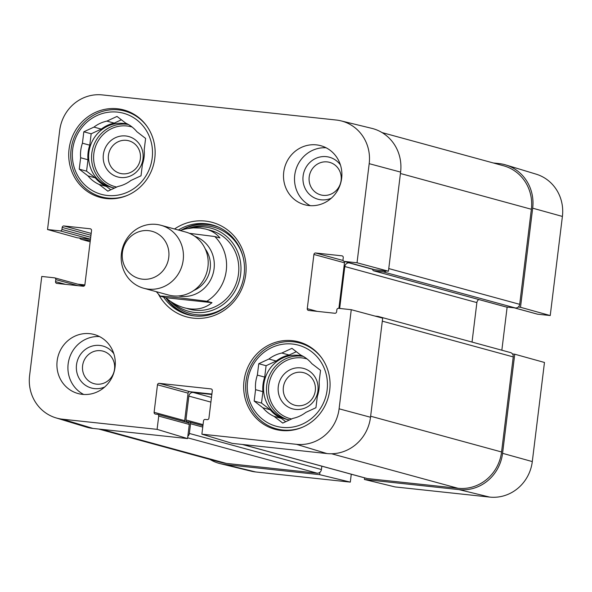 <?xml version="1.0" encoding="UTF-8"?>
<svg xmlns="http://www.w3.org/2000/svg" width="592" height="592" viewBox="0 0 592 592"><rect width="100%" height="100%" fill="white"/><g stroke="black" fill="none" stroke-linecap="round" stroke-linejoin="round"><path stroke-width="0.89" d="M493.24 162.955L499.034 163.577A40.804 38.783 105.3 0 1 505.812 164.953A40.804 38.783 105.3 0 1 532.674 208.177L520.501 307.285L550.234 315.543L562.4 216.435A39.908 37.94 -74.7 0 0 536.123 174.152L505.812 164.953M364.605 477.862L364.406 479.461L395.086 486.927L489.673 497.088A39.908 37.94 -74.7 0 0 532.297 461.575L544.47 362.467L514.744 354.208L502.571 453.317A40.804 38.783 105.3 0 1 459 489.621L364.406 479.461M514.744 354.208L512.48 353.964M518.244 307.041L520.501 307.285M351.271 474.222L350.301 482.117L319.621 474.651L225.034 464.498A40.804 38.783 105.3 0 1 220.254 463.662A40.804 38.783 105.3 0 1 209.916 459.407M319.621 474.651L319.917 472.283M220.254 463.662L251.038 471.143A39.908 37.94 -74.7 0 0 255.714 471.965L350.301 482.117M550.234 315.543L537.558 314.182A1.635 1.554 105.3 0 1 537.107 314.056M507.144 307.078A1.635 1.554 -74.7 0 0 507.122 307.218L501.846 350.212M327.221 161.905A16.865 16.036 105.3 0 1 337.958 188.471A16.865 16.036 105.3 0 1 310.319 185.503A16.865 16.036 105.3 0 1 327.221 161.905M100.625 350.693A16.865 16.036 105.3 0 1 111.37 377.267A16.865 16.036 105.3 0 1 83.724 374.299A16.865 16.036 105.3 0 1 100.625 350.693M297.28 405.705A16.865 16.036 105.3 0 1 286.543 379.132A16.865 16.036 105.3 0 1 314.182 382.106A16.865 16.036 105.3 0 1 297.28 405.705M122.352 173.789A16.865 16.036 105.3 0 1 111.607 147.216A16.865 16.036 105.3 0 1 139.253 150.19A16.865 16.036 105.3 0 1 122.352 173.789M128.375 194.946A44.474 42.276 105.3 0 1 101.439 196.892A44.474 42.276 105.3 0 1 71.602 146.143A44.474 42.276 105.3 0 1 118.57 109.897A44.474 42.276 105.3 0 1 124.868 111.089A44.474 42.276 105.3 0 1 147.075 126.466M303.304 426.862A44.474 42.276 105.3 0 1 276.368 428.808A44.474 42.276 105.3 0 1 246.538 378.059A44.474 42.276 105.3 0 1 293.499 341.813A44.474 42.276 105.3 0 1 299.804 343.005A44.474 42.276 105.3 0 1 322.011 358.382M120.627 177.496A20.949 19.913 -74.7 0 0 141.621 148.192A20.949 19.913 -74.7 0 0 107.293 144.5A20.949 19.913 -74.7 0 0 120.627 177.496M121.39 119.799L114.219 123.114L106.886 121.116L117.009 116.424L125.733 123.136A33.455 31.805 105.3 0 1 136.878 131.713L145.602 138.424L144.204 149.828A33.455 31.805 105.3 0 1 142.413 164.391L141.014 175.794L130.884 180.486A33.455 31.805 105.3 0 1 117.956 186.473L107.833 191.164L99.108 184.445L106.442 186.45L110.785 189.795M93.95 127.102L101.291 129.108L91.168 133.792L89.762 145.195L82.429 143.19L83.827 131.794L93.95 127.102A33.455 31.805 105.3 0 1 106.886 121.116M83.827 131.794L91.168 133.792M80.638 157.753L87.979 159.759L86.58 171.162L95.305 177.874L87.964 175.876L79.239 169.157L80.638 157.753A33.455 31.805 105.3 0 1 82.429 143.19M79.239 169.157L86.58 171.162M117.534 112.125A42.025 39.945 105.3 0 1 144.3 178.325A42.025 39.945 105.3 0 1 75.421 170.925A42.025 39.945 105.3 0 1 117.534 112.125M99.108 184.445A33.455 31.805 105.3 0 1 87.964 175.876M106.442 186.45A33.455 31.805 105.3 0 1 95.305 177.874M87.979 159.759A33.455 31.805 105.3 0 1 89.762 145.195M101.291 129.108A33.455 31.805 105.3 0 1 114.219 123.114M114.633 188.012A32.641 31.028 105.3 0 1 111.155 187.287A32.641 31.028 105.3 0 1 89.259 150.035A32.641 31.028 105.3 0 1 123.728 123.432A32.641 31.028 105.3 0 1 127.776 124.157M295.563 409.412A20.949 19.913 -74.7 0 0 316.557 380.108A20.949 19.913 -74.7 0 0 282.221 376.416A20.949 19.913 -74.7 0 0 295.563 409.412M296.326 351.715L289.155 355.03L281.814 353.032L291.937 348.34L300.662 355.052A33.455 31.805 105.3 0 1 311.806 363.629L320.531 370.34L319.132 381.744A33.455 31.805 105.3 0 1 317.342 396.307L315.943 407.71L305.82 412.402A33.455 31.805 105.3 0 1 292.892 418.389L282.761 423.08L274.037 416.361L281.378 418.366L285.721 421.711M268.886 359.018L276.22 361.024L266.097 365.708L264.698 377.111L257.357 375.106L258.763 363.71L268.886 359.018A33.455 31.805 105.3 0 1 281.814 353.032M258.763 363.71L266.097 365.708M255.574 389.669L262.907 391.675L261.509 403.078L270.233 409.79L262.9 407.792L254.175 401.073L255.574 389.669A33.455 31.805 105.3 0 1 257.357 375.106M254.175 401.073L261.509 403.078M292.47 344.041A42.025 39.945 105.3 0 1 319.236 410.241A42.025 39.945 105.3 0 1 250.357 402.841A42.025 39.945 105.3 0 1 292.47 344.041M274.037 416.361A33.455 31.805 105.3 0 1 262.9 407.792M281.378 418.366A33.455 31.805 105.3 0 1 270.233 409.79M262.907 391.675A33.455 31.805 105.3 0 1 264.698 377.111M276.22 361.024A33.455 31.805 105.3 0 1 289.155 355.03M289.562 419.928A32.641 31.028 105.3 0 1 286.091 419.203A32.641 31.028 105.3 0 1 264.195 381.951A32.641 31.028 105.3 0 1 298.664 355.348A32.641 31.028 105.3 0 1 302.712 356.073M213.483 225.263A46.516 44.215 -74.7 0 0 207.992 224.301A46.516 44.215 -74.7 0 0 181.788 229.896M165.952 297.931A46.516 44.215 -74.7 0 0 188.981 314.974M173.182 303.023A43.038 40.907 -74.7 0 0 214.652 309.387A43.038 40.907 -74.7 0 0 240.648 274.133A43.038 40.907 -74.7 0 0 191.579 227.994M186.813 308.395A40.804 38.783 -74.7 0 0 238.495 273.896A40.804 38.783 -74.7 0 0 208.147 229.8M214.615 231.724A40.804 38.783 -74.7 0 0 211.847 231.405M191.009 309.002A40.804 38.783 -74.7 0 0 193.244 309.986M90.472 239.212L77.256 237.792L47.53 229.533L59.703 130.425A39.908 37.94 105.3 0 1 102.327 94.912L336.286 120.035A39.908 37.94 105.3 0 1 340.962 120.857A39.908 37.94 105.3 0 1 369.193 163.666L357.028 262.774L388.441 271.217L400.606 172.102A40.804 38.783 -74.7 0 0 371.746 128.338L340.962 120.857M340.415 164.916A21.763 20.683 -74.7 0 0 326.347 156.651A21.763 20.683 -74.7 0 0 303.097 181.47A21.763 20.683 -74.7 0 0 331.328 198.187M326.103 147.778A30.599 29.089 -74.7 0 0 295.637 170.563A30.599 29.089 -74.7 0 0 310.289 205.668M113.827 353.705A21.763 20.683 -74.7 0 0 99.759 345.439A21.763 20.683 -74.7 0 0 76.501 370.259A21.763 20.683 -74.7 0 0 104.74 386.976M99.508 336.567A30.599 29.089 -74.7 0 0 69.049 359.351A30.599 29.089 -74.7 0 0 83.701 394.464M187.953 422.644A1.635 1.554 105.3 0 1 189.299 424.427L187.56 438.583L157.095 429.355L158.723 416.08A1.635 1.554 -74.7 0 0 157.383 414.296L155.452 414.089A1.635 1.554 105.3 0 1 154.105 412.306L157.479 384.793A1.635 1.554 105.3 0 1 159.226 383.342L210.959 388.9A1.635 1.554 105.3 0 1 212.306 390.683L208.924 418.189A1.635 1.554 105.3 0 1 207.185 419.639L205.254 419.432A1.635 1.554 -74.7 0 0 203.515 420.89L201.879 434.165L232.345 443.393L326.932 453.553A40.804 38.783 -74.7 0 0 370.511 417.249L382.676 318.141L351.263 309.697L339.098 408.806A39.908 37.94 105.3 0 1 296.474 444.326L201.879 434.165M157.095 429.355L62.508 419.195A39.908 37.94 105.3 0 1 55.877 417.848L86.188 427.047A40.804 38.783 -74.7 0 0 92.966 428.423L187.56 438.583M388.441 271.217L374.928 269.76A1.635 1.554 105.3 0 1 374.47 269.641M345.151 261.649A1.635 1.554 -74.7 0 0 344.485 262.804L338.89 308.373M211.892 394.065L189.795 391.689A1.635 1.554 -74.7 0 0 188.056 393.14L184.674 420.653A1.635 1.554 -74.7 0 0 184.956 421.807M106.419 198.564A45.288 43.046 105.3 0 1 99.996 197.351A45.288 43.046 105.3 0 1 70.404 142.317A45.288 43.046 105.3 0 1 123.861 109.971A45.288 43.046 105.3 0 1 154.246 161.653A45.288 43.046 105.3 0 1 106.419 198.564M281.348 430.48A45.288 43.046 105.3 0 1 274.932 429.267A45.288 43.046 105.3 0 1 245.332 374.233A45.288 43.046 105.3 0 1 298.797 341.887A45.288 43.046 105.3 0 1 329.174 393.569A45.288 43.046 105.3 0 1 281.348 430.48M82.377 394.353A30.599 29.089 105.3 0 1 78.04 393.532A30.599 29.089 105.3 0 1 58.046 356.347A30.599 29.089 105.3 0 1 94.165 334.495A30.599 29.089 105.3 0 1 114.693 369.415A30.599 29.089 105.3 0 1 82.377 394.353M308.965 205.557A30.599 29.089 105.3 0 1 304.628 204.743A30.599 29.089 105.3 0 1 284.634 167.558A30.599 29.089 105.3 0 1 320.753 145.699A30.599 29.089 105.3 0 1 341.281 180.627A30.599 29.089 105.3 0 1 308.965 205.557M178.347 230.029A46.516 44.215 105.3 0 1 205.794 223.702A46.516 44.215 105.3 0 1 212.387 224.945A46.516 44.215 105.3 0 1 242.779 281.466A46.516 44.215 105.3 0 1 187.879 314.685A46.516 44.215 105.3 0 1 163.614 297.132M158.575 294.431A48.958 46.539 -74.7 0 0 238.065 295.941A48.958 46.539 -74.7 0 0 205.357 221.075A48.958 46.539 -74.7 0 0 174.536 228.993M351.263 309.697L338.594 308.336A1.635 1.554 -74.7 0 0 336.848 309.794L336.604 311.814A1.635 1.554 105.3 0 1 334.857 313.264L308.602 310.445A1.635 1.554 105.3 0 1 307.263 308.661L313.915 254.456A1.635 1.554 105.3 0 1 315.662 253.006L341.91 255.825A1.635 1.554 105.3 0 1 343.256 257.609L343.012 259.629A1.635 1.554 -74.7 0 0 344.352 261.412L357.028 262.774M47.53 229.533L60.199 230.895A1.635 1.554 -74.7 0 0 61.945 229.444L62.19 227.417A1.635 1.554 105.3 0 1 63.936 225.966L90.191 228.786A1.635 1.554 105.3 0 1 91.538 230.569L84.878 284.782A1.635 1.554 105.3 0 1 83.139 286.232L56.884 283.413A1.635 1.554 105.3 0 1 55.537 281.629L55.789 279.602A1.635 1.554 -74.7 0 0 54.442 277.818L41.766 276.457L29.6 375.565A39.908 37.94 105.3 0 0 55.877 417.848M505.612 306.841A1.635 1.554 -74.7 0 0 506.071 306.959L515.336 307.958A4.077 3.878 -74.7 0 0 519.695 304.325L531.364 209.265A40.804 38.783 -74.7 0 0 503.503 165.753L382.084 132.593M472.031 342.072L476.878 302.593A4.077 3.878 105.3 0 1 478.802 299.537M242.32 444.466L366.685 478.432A4.077 3.878 -74.7 0 0 367.262 478.543L457.986 488.282A40.804 38.783 -74.7 0 0 501.565 451.977L513.234 356.917A4.077 3.878 -74.7 0 0 510.452 352.566L378.384 316.498A4.077 3.878 105.3 0 1 379.997 317.423M98.76 429.045L220.557 462.315A40.804 38.783 -74.7 0 0 226.344 463.403L317.068 473.149A4.077 3.878 -74.7 0 0 321.426 469.523L321.833 466.185M386.176 270.973A4.077 3.878 105.3 0 1 383.268 271.891L374.003 270.892A1.635 1.554 105.3 0 1 372.649 269.16M350.072 262.996L349.169 262.9A4.077 3.878 -74.7 0 0 344.81 266.526L339.66 308.454M375.054 316.091L377.807 316.387A4.077 3.878 105.3 0 1 378.384 316.498M211.84 394.472L193.221 392.466A4.077 3.878 -74.7 0 0 188.863 396.1L185.932 419.965A1.635 1.554 -74.7 0 0 187.279 421.748L189.211 421.955A1.635 1.554 105.3 0 1 190.557 423.739L189.359 433.448A4.077 3.878 105.3 0 1 187.849 436.215M77.707 284.153L84.856 284.922M90.324 240.426L82.133 239.545A4.077 3.878 105.3 0 1 79.52 238.036M160.521 296.281C159.514 295.652 172.916 297.154 180.789 297.983L206.852 301.261L211.988 302.66C204.469 308.876 195.264 310.585 184.349 307.803C177.785 305.975 171.554 302.608 165.656 297.687L160.262 296.185L156.325 291.693M211.988 302.66L165.656 297.687M179.946 230.466L185.873 228.867L193.199 227.876L200.207 228.031L205.846 229.082C211.773 230.732 216.465 233.685 219.935 237.94L214.8 236.534L189.41 233.329M148.57 230.651A24.479 23.273 105.3 0 1 164.162 269.212A24.479 23.273 105.3 0 1 124.039 264.905A24.479 23.273 105.3 0 1 148.57 230.651M156.288 224.398A32.641 31.028 105.3 0 1 160.913 225.271A32.641 31.028 105.3 0 1 182.24 264.935A32.641 31.028 105.3 0 1 143.715 288.245A32.641 31.028 105.3 0 1 121.819 250.993A32.641 31.028 105.3 0 1 156.288 224.398M160.913 225.271L185.659 232.027A32.641 31.028 105.3 0 1 206.985 271.691A32.641 31.028 105.3 0 1 168.454 295.001L143.715 288.245M506.234 306.982L507.122 307.218M514.411 307.855L537.558 314.182M225.034 464.498L255.714 471.965M502.571 453.317L532.297 461.575M459 489.621L489.673 497.088M532.674 208.177L562.4 216.435M116.705 187.05A31.006 29.474 105.3 0 1 94.047 152.159A31.006 29.474 105.3 0 1 126.954 125.985A31.006 29.474 105.3 0 1 132.134 127.043M112.635 187.649A32.641 31.028 105.3 0 1 92.359 150.05A32.641 31.028 105.3 0 1 126.666 124.239A32.641 31.028 105.3 0 1 128.323 124.461M291.634 418.966A31.006 29.474 105.3 0 1 268.975 384.075A31.006 29.474 105.3 0 1 301.89 357.901A31.006 29.474 105.3 0 1 307.063 358.959M287.564 419.565A32.641 31.028 105.3 0 1 267.295 381.966A32.641 31.028 105.3 0 1 301.594 356.155A32.641 31.028 105.3 0 1 303.252 356.377M219.018 227.372A46.191 43.904 -74.7 0 0 183.098 229.526M166.84 298.657A46.191 43.904 -74.7 0 0 194.82 315.973M243.134 257.231A44.77 42.55 -74.7 0 0 188.456 228.394M170.585 301.395A44.77 42.55 -74.7 0 0 230.769 302.512M189.795 391.689L159.226 383.342M188.056 393.14L157.479 384.793M211.411 389.025L210.959 388.9M189.299 424.427L158.723 416.08M184.674 420.653L154.105 412.306M317.157 311.362L307.263 308.661M344.485 262.804L313.915 254.456M343.138 260.51L315.662 253.006M342.361 255.944L341.91 255.825M374.928 269.76L344.352 261.412M90.643 228.912L90.191 228.786M65.431 284.33L55.537 281.629M78.048 285.684L55.789 279.602M90.48 239.161L60.199 230.895M90.709 237.296L61.945 229.444M90.953 235.276L62.19 227.417M91.183 233.411L63.936 225.966M326.932 453.553L296.474 444.326M400.606 172.102L369.193 163.666M92.966 428.423L62.508 419.195M370.511 417.249L339.098 408.806M400.436 173.5L531.364 209.265M388.766 268.568L519.695 304.325M383.268 271.891L515.336 307.958M374.003 270.892L506.071 306.959M349.169 262.9L372.649 269.308M344.81 266.526L476.878 302.593M382.306 321.153L513.234 356.917M370.636 416.22L501.565 451.977M331.579 453.761L457.986 488.282M242.616 444.496L367.262 478.543M193.221 392.466L211.477 397.454M188.863 396.1L210.9 402.116M185.932 419.965L203.049 424.642M190.557 423.739L202.753 427.076M189.359 433.448L321.426 469.523M187.657 437.806L317.068 473.149M101.698 429.363L226.344 463.403M82.133 239.545L90.162 241.743M214.8 236.534A40.804 38.783 105.3 0 1 206.852 301.261M194.738 236.267A31.006 29.474 105.3 0 1 213.157 273.378A31.006 29.474 105.3 0 1 178.436 295.97M205.217 248.884A26.929 25.597 105.3 0 1 193.873 290.435M514.293 307.847L537.329 314.137M101.439 196.892L108.062 198.705M124.868 111.089L131.498 112.902M276.368 428.808L282.991 430.621M299.804 343.005L306.427 344.818M188.182 422.688L157.613 414.341M374.692 269.715L344.122 261.368M84.212 285.929L54.671 277.863M505.834 306.915L373.774 270.847M202.923 425.685L189.44 422M90.154 241.788L81.548 239.434"/></g></svg>
